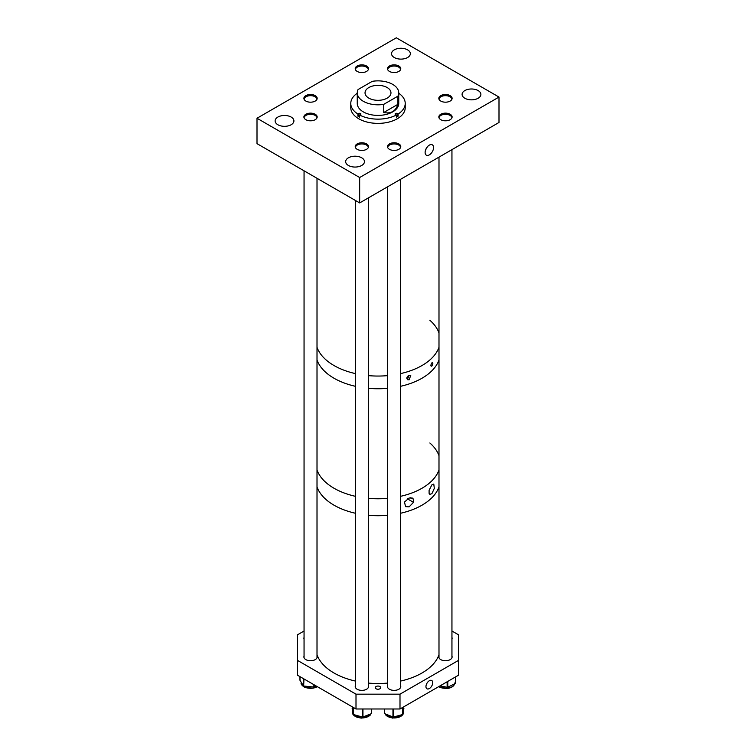 <?xml version="1.0" encoding="UTF-8"?>
<svg xmlns="http://www.w3.org/2000/svg" width="756" height="756" viewBox="0 0 756 756"><rect width="100%" height="100%" fill="white"/><g stroke="black" fill="none" stroke-linecap="round" stroke-linejoin="round"><path stroke-width="1.13" d="M429.332 145.124A5.972 3.449 120 0 0 425.477 150.255A5.972 3.449 120 0 0 426.204 155.075A5.972 3.449 120 0 0 429.332 154.876A5.972 3.449 120 0 0 433.273 149.48A5.972 3.449 120 0 0 432.167 144.755A5.972 3.449 120 0 0 429.332 145.124M398.828 143.905A6.634 3.837 0 0 0 391.589 143.073A6.634 3.837 0 0 0 387.497 146.607A6.634 3.837 0 0 0 389.444 149.319A6.634 3.837 0 0 0 396.673 150.151A6.634 3.837 0 0 0 400.774 146.607A6.634 3.837 0 0 0 398.828 143.905M450.16 114.269A6.634 3.837 0 0 0 442.931 113.438A6.634 3.837 0 0 0 438.83 116.972A6.634 3.837 0 0 0 440.776 119.684A6.634 3.837 0 0 0 448.006 120.516A6.634 3.837 0 0 0 452.107 116.972A6.634 3.837 0 0 0 450.16 114.269M450.16 95.634A6.634 3.837 0 0 0 442.931 94.802A6.634 3.837 0 0 0 438.83 98.346A6.634 3.837 0 0 0 440.776 101.058A6.634 3.837 0 0 0 448.006 101.89A6.634 3.837 0 0 0 452.107 98.346A6.634 3.837 0 0 0 450.16 95.634M366.556 143.905A6.634 3.837 0 0 0 359.327 143.073A6.634 3.837 0 0 0 355.225 146.607A6.634 3.837 0 0 0 357.172 149.319A6.634 3.837 0 0 0 364.411 150.151A6.634 3.837 0 0 0 368.503 146.607A6.634 3.837 0 0 0 366.556 143.905M315.224 95.634A6.634 3.837 0 0 0 307.994 94.802A6.634 3.837 0 0 0 303.893 98.346A6.634 3.837 0 0 0 305.84 101.058A6.634 3.837 0 0 0 313.069 101.89A6.634 3.837 0 0 0 317.17 98.346A6.634 3.837 0 0 0 315.224 95.634M366.556 65.999A6.634 3.837 0 0 0 359.327 65.167A6.634 3.837 0 0 0 355.225 68.711A6.634 3.837 0 0 0 357.172 71.414A6.634 3.837 0 0 0 364.411 72.245A6.634 3.837 0 0 0 368.503 68.711A6.634 3.837 0 0 0 366.556 65.999M315.224 114.269A6.634 3.837 0 0 0 307.994 113.438A6.634 3.837 0 0 0 303.893 116.972A6.634 3.837 0 0 0 305.84 119.684A6.634 3.837 0 0 0 313.069 120.516A6.634 3.837 0 0 0 317.17 116.972A6.634 3.837 0 0 0 315.224 114.269M398.828 65.999A6.634 3.837 0 0 0 391.589 65.167A6.634 3.837 0 0 0 387.497 68.711A6.634 3.837 0 0 0 389.444 71.414A6.634 3.837 0 0 0 396.673 72.245A6.634 3.837 0 0 0 400.774 68.711A6.634 3.837 0 0 0 398.828 65.999M291.164 117.067A9.403 5.424 0 0 0 280.92 115.885A9.403 5.424 0 0 0 275.118 120.903A9.403 5.424 0 0 0 277.868 124.74A9.403 5.424 0 0 0 288.112 125.912A9.403 5.424 0 0 0 293.914 120.903A9.403 5.424 0 0 0 291.164 117.067M361.708 157.796A9.403 5.424 0 0 0 351.464 156.615A9.403 5.424 0 0 0 345.662 161.633A9.403 5.424 0 0 0 348.421 165.469A9.403 5.424 0 0 0 358.665 166.641A9.403 5.424 0 0 0 364.468 161.633A9.403 5.424 0 0 0 361.708 157.796M407.578 49.849A9.403 5.424 0 0 0 397.335 48.677A9.403 5.424 0 0 0 391.532 53.685A9.403 5.424 0 0 0 394.292 57.522A9.403 5.424 0 0 0 404.536 58.703A9.403 5.424 0 0 0 410.338 53.685A9.403 5.424 0 0 0 407.578 49.849M478.132 90.578A9.403 5.424 0 0 0 467.888 89.406A9.403 5.424 0 0 0 462.086 94.415A9.403 5.424 0 0 0 464.836 98.252A9.403 5.424 0 0 0 475.08 99.433A9.403 5.424 0 0 0 480.882 94.415A9.403 5.424 0 0 0 478.132 90.578M359.667 202.92L498.998 122.481L498.998 97.07L359.667 177.518L257.002 118.248L257.002 143.649L359.667 202.92L359.667 177.518M498.998 97.07L396.333 37.8L257.002 118.248M427.168 147.07A5.424 3.128 -60 0 1 425.713 149.584M324.938 358.883A62.228 35.929 0 0 0 355.386 373.596A62.228 35.929 0 0 1 334.001 365.526A62.228 35.929 0 0 1 317.01 347.259A62.228 35.929 0 0 0 324.938 358.883M368.352 375.619A62.228 35.929 0 0 0 387.648 375.619A62.228 35.929 0 0 1 368.352 375.619M400.614 373.596A62.228 35.929 0 0 0 438.99 347.259A62.228 35.929 0 0 1 400.614 373.596M353.562 385.862A62.228 35.929 0 0 0 355.386 386.297A62.228 35.929 0 0 1 334.001 378.227A62.228 35.929 0 0 1 317.01 359.96A62.228 35.929 0 0 0 353.562 385.862M368.352 388.319A62.228 35.929 0 0 0 387.648 388.319A62.228 35.929 0 0 1 368.352 388.319M400.614 386.297A62.228 35.929 0 0 0 438.99 359.96A62.228 35.929 0 0 1 400.614 386.297M353.562 495.879A62.228 35.929 0 0 0 355.386 496.314A62.228 35.929 0 0 1 334.001 488.244A62.228 35.929 0 0 1 317.01 469.977A62.228 35.929 0 0 0 353.562 495.879M368.352 498.336A62.228 35.929 0 0 0 387.648 498.336A62.228 35.929 0 0 1 368.352 498.336M400.614 496.314A62.228 35.929 0 0 0 438.99 469.977A62.228 35.929 0 0 1 400.614 496.314M317.01 486.911A62.228 35.929 0 0 0 355.386 513.248A62.228 35.929 0 0 1 334.001 505.178A62.228 35.929 0 0 1 317.01 486.911M368.352 515.271A62.228 35.929 0 0 0 386.335 515.375A62.228 35.929 0 0 0 387.648 515.271A62.228 35.929 0 0 1 368.352 515.271M317.01 654.734A62.228 35.929 0 0 0 355.386 681.062M368.352 683.084A62.228 35.929 0 0 0 386.335 683.197A62.228 35.929 0 0 0 387.648 683.084M400.614 513.248A62.228 35.929 0 0 0 438.99 486.911A62.228 35.929 0 0 1 400.614 513.248M400.614 681.062A62.228 35.929 0 0 0 438.99 654.734M400.604 147.467A6.483 3.742 0 0 0 398.714 145.029A6.483 3.742 0 0 0 391.825 144.179A6.483 3.742 0 0 0 387.658 147.467M451.937 117.823A6.483 3.742 0 0 0 450.047 115.394A6.483 3.742 0 0 0 443.158 114.543A6.483 3.742 0 0 0 439 117.823M451.937 99.197A6.483 3.742 0 0 0 449.357 96.418A6.483 3.742 0 0 0 442.732 96.021A6.483 3.742 0 0 0 439 99.197M400.604 69.561A6.483 3.742 0 0 0 398.147 66.84A6.483 3.742 0 0 0 391.476 66.358A6.483 3.742 0 0 0 387.658 69.561M368.342 69.561A6.483 3.742 0 0 0 366.452 67.133A6.483 3.742 0 0 0 359.563 66.273A6.483 3.742 0 0 0 355.396 69.561M317 99.197A6.483 3.742 0 0 0 315.12 96.768A6.483 3.742 0 0 0 308.221 95.917A6.483 3.742 0 0 0 304.063 99.197M317 117.823A6.483 3.742 0 0 0 315.12 115.394A6.483 3.742 0 0 0 308.221 114.543A6.483 3.742 0 0 0 304.063 117.823M368.342 147.467A6.483 3.742 0 0 0 367.775 146.135A6.483 3.742 0 0 0 360.678 143.999A6.483 3.742 0 0 0 355.396 147.467M407.399 498.818L413.513 502.343L409.109 506.851L405.575 506.643L404.479 502.069L409.109 497.996L412.464 498.091L413.513 499.272L413.513 502.343M431.893 484.842L433.783 484.095L434.313 488.348L431.893 493.696L429.814 494.339L429.096 493.347L429.096 490.275L431.893 484.842M438.99 455.707A62.228 35.929 0 0 0 429.852 442.978M410.782 497.694L413.513 499.272M406.69 377.924A2.268 1.314 120 0 0 408.098 375.874M409.109 375.326L410.773 375.316L409.109 379.843L407.276 379.663L409.109 375.326M406.652 378.142A2.514 1.455 120 0 0 408.287 375.741M431.893 362.852C433.141 362.625 433.141 363.674 431.893 366.017C430.561 366.254 430.561 365.205 431.893 362.852L432.555 362.606M431.893 366.017L431.137 366.263M438.99 332.98A62.228 35.929 0 0 0 429.852 320.26M429.332 680.74A4.782 2.759 120 0 0 426.214 684.955A4.782 2.759 120 0 0 426.942 688.782A4.782 2.759 120 0 0 429.332 688.546A4.782 2.759 120 0 0 432.46 684.331A4.782 2.759 120 0 0 431.723 680.504A4.782 2.759 120 0 0 429.332 680.74M355.386 685.711A6.643 3.837 0 0 0 355.225 686.543A6.643 3.837 0 0 0 357.172 689.255A6.643 3.837 0 0 0 364.411 690.086A6.643 3.837 0 0 0 368.512 686.543A6.643 3.837 0 0 0 368.352 685.711M387.648 685.711A6.643 3.837 0 0 0 387.488 686.543A6.643 3.837 0 0 0 389.435 689.255A6.643 3.837 0 0 0 396.673 690.086A6.643 3.837 0 0 0 400.774 686.543A6.643 3.837 0 0 0 400.614 685.711M438.99 656.076A6.643 3.837 0 0 0 438.83 656.907A6.643 3.837 0 0 0 440.767 659.619A6.643 3.837 0 0 0 448.006 660.451A6.643 3.837 0 0 0 452.107 656.907A6.643 3.837 0 0 0 451.946 656.076M304.054 637.44A6.643 3.837 0 0 0 303.893 638.281A6.643 3.837 0 0 0 304.054 639.122M304.054 656.076A6.643 3.837 0 0 0 303.893 656.907A6.643 3.837 0 0 0 305.84 659.619A6.643 3.837 0 0 0 313.079 660.451A6.643 3.837 0 0 0 317.17 656.907A6.643 3.837 0 0 0 317.01 656.076M379.947 686.524A2.75 1.588 0 0 0 376.942 686.183A2.75 1.588 0 0 0 375.25 687.648A2.75 1.588 0 0 0 376.053 688.773A2.75 1.588 0 0 0 379.058 689.113A2.75 1.588 0 0 0 380.75 687.648A2.75 1.588 0 0 0 379.947 686.524M356 708.986L297.335 675.117L297.335 660.3L356 694.169L400 694.169L400 708.986L356 708.986L356 694.169M400 694.169L458.665 660.3L458.665 675.117L400 708.986M451.946 631.014L458.665 634.889L458.665 660.3M297.335 660.3L297.335 634.889L304.054 631.014M451.946 639.122A6.643 3.837 0 0 0 452.107 638.281A6.643 3.837 0 0 0 451.946 637.44M357.257 103.156A20.743 11.983 0 0 0 357.257 103.43A20.743 11.983 0 0 0 363.334 111.897A20.743 11.983 0 0 0 385.938 114.496A20.743 11.983 0 0 0 398.743 103.43A20.743 11.983 0 0 0 398.743 103.156M398.743 93.243A27.225 15.725 180 0 1 405.225 103.43L405.225 107.664A27.225 15.725 180 0 1 388.423 122.189A27.225 15.725 180 0 1 358.75 118.777A27.225 15.725 180 0 1 350.775 107.664L350.775 103.43A27.225 15.725 180 0 1 357.257 93.243M405.225 103.43A27.225 15.725 180 0 1 398.11 114.024L398.11 116.141L397.221 115.621A1.247 0.718 0 0 0 396.352 115.413M397.221 115.621L397.221 113.504A1.247 0.718 0 0 0 395.86 113.353A1.247 0.718 0 0 0 395.095 114.014A1.247 0.718 0 0 0 395.464 114.525L396.352 115.035L396.352 117.152A27.225 15.725 0 0 0 398.11 116.141M396.352 115.035A27.225 15.725 180 0 1 359.648 115.035L359.648 117.152A27.225 15.725 0 0 1 358.75 116.66A27.225 15.725 0 0 1 357.89 116.141L357.89 114.024A27.225 15.725 180 0 1 350.775 103.43M359.648 115.035L360.536 114.525A1.247 0.718 0 0 0 360.905 114.014A1.247 0.718 0 0 0 360.139 113.353A1.247 0.718 0 0 0 358.779 113.504L357.89 114.024M397.221 113.504L398.11 114.024M359.648 115.413A1.247 0.718 0 0 0 358.779 115.621L357.89 116.141M387.166 87.545A12.965 7.484 0 0 0 373.039 85.929A12.965 7.484 0 0 0 365.035 92.837A12.965 7.484 0 0 0 368.834 98.129A12.965 7.484 0 0 0 382.961 99.754A12.965 7.484 0 0 0 390.965 92.837A12.965 7.484 0 0 0 387.166 87.545M397.93 104.319L397.93 96.154A20.743 11.973 0 0 0 398.743 92.837A20.743 11.973 0 0 0 392.666 84.37A20.743 11.973 0 0 0 372.264 81.336L358.07 89.529A20.743 11.973 0 0 0 357.257 92.837A20.743 11.973 0 0 0 363.334 101.304A20.743 11.973 0 0 0 383.736 104.347L383.736 112.512C390.89 113.976 395.624 111.245 397.93 104.319L383.736 112.512M397.93 96.154L383.736 104.347M371.29 708.986L371.574 713.399M371.29 713.711L362.946 716.971L362.946 708.986M362.294 708.986L362.294 717L353.232 714.458L353.232 707.389M352.872 707.181L352.872 714.146L352.154 708.287M362.294 717L362.946 716.971M403.884 708.334L403.071 714.193L403.071 707.21M402.712 707.427L402.712 714.496L393.602 717L393.602 708.986M392.959 708.986L392.959 716.962L384.662 713.664L384.662 708.986M384.379 713.352L384.379 708.986L384.662 713.664M392.959 716.962L393.602 717M303.458 678.652L303.647 685.975L303.959 678.935M313.882 684.671L313.882 687.053L303.959 686.051M303.458 685.815L300 680.353L300 676.658M315.989 685.89L314.487 686.93L314.487 685.021M313.882 687.053L314.487 686.93M447.136 681.77L447.136 687.289L447.779 687.223L447.779 681.402M455.405 676.998L455.405 683.415L447.779 687.223M447.136 687.289L440.049 685.862M455.405 683.415L455.622 676.875L455.632 683.14M358.779 115.621L358.779 113.504M353.052 714.382A9.374 5.415 0 0 0 361.377 717.935A9.374 5.415 0 0 0 370.298 714.902A9.374 5.415 0 0 0 370.96 713.844M352.872 714.165L352.494 712.53A9.374 5.415 0 0 0 352.854 714.033M385.021 713.806A9.374 5.415 0 0 0 392.43 717.85A9.374 5.415 0 0 0 401.852 715.601A9.374 5.415 0 0 0 402.939 714.392M403.08 714.146A9.374 5.415 0 0 0 403.506 712.53L403.506 711.075M317.473 686.741L304.649 687.346C301.899 685.494 300.727 684.01 301.153 682.895A9.374 5.415 0 0 0 304.517 687.043A9.374 5.415 0 0 0 317.293 686.646M304.139 686.854L304.933 687.289M438.707 686.646A9.374 5.415 0 0 0 447.221 688.215A9.374 5.415 0 0 0 454.725 683.764M400.614 179.285L400.614 687.384M387.648 186.77L387.648 687.384M451.946 149.641L451.946 657.748M438.99 157.125L438.99 657.748M317.01 178.303L317.01 657.748M304.054 170.818L304.054 657.748M368.352 197.911L368.352 687.384M355.386 200.453L355.386 687.384M398.743 92.837L398.743 103.695M357.257 92.837L357.257 103.695M370.998 713.825L370.213 715.157L361.113 718.2L352.929 714.278M352.494 712.53L352.494 711.046M384.984 713.787L392.298 718.105L401.729 715.885L403.506 712.53M301.153 682.895L301.153 682.177M299.952 676.629L299.952 680.22M454.847 682.895C454.413 685.975 451.852 687.837 447.174 688.489L438.527 686.741"/></g></svg>
